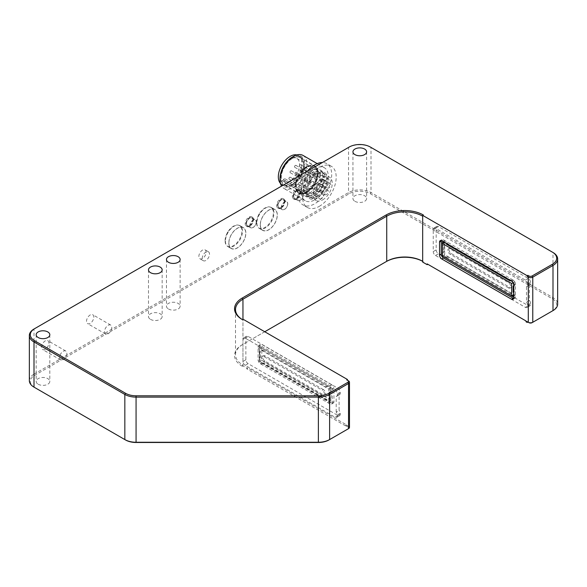 <?xml version="1.0" encoding="UTF-8"?>
<svg xmlns="http://www.w3.org/2000/svg" width="587" height="587" viewBox="0 0 587 587"><rect width="100%" height="100%" fill="white"/><g stroke="black" fill="none" stroke-linecap="round" stroke-linejoin="round"><path stroke-width="0.44" stroke-dasharray="2.94 2.2" d="M347.423 425.399L347.423 426.177L346.748 426.566L347.423 425.399L348.546 426.052L348.546 380.904L346.748 379.87M247.443 367.675L247.443 368.453L246.767 368.849L247.443 367.675L346.301 424.753L346.301 425.531L347.423 426.177M264.744 331.75L242.952 344.327A25.417 14.675 0 0 0 235.504 354.709A25.417 14.675 0 0 0 242.952 365.085L242.952 365.862L247.443 368.453M242.952 365.862L242.277 366.251L242.952 365.085L242.952 319.944A25.417 14.675 180 0 1 242.284 319.548L242.952 319.944L242.952 344.327L242.277 344.716L386.063 261.699M332.257 402.638L333.944 401.662L333.944 388.689L332.257 389.665A3.177 1.834 60 0 0 330.011 385.769L260.364 345.56A3.177 1.834 60 0 0 258.772 345.405A3.177 1.834 60 0 0 258.111 346.858L258.111 359.831A3.177 1.834 60 0 0 260.364 363.72L330.011 403.929A3.177 1.834 60 0 0 331.596 404.091A3.177 1.834 60 0 0 332.257 402.638L332.257 389.665M330.011 385.769L331.692 384.801A3.177 1.834 60 0 1 333.944 388.689M331.692 384.801L262.044 344.591L260.364 345.56M258.111 346.858L259.799 345.882A3.177 1.834 60 0 1 260.459 344.43A3.177 1.834 60 0 1 262.044 344.591M259.799 345.882L259.799 358.855L258.111 359.831M260.364 363.72L262.044 362.751A3.177 1.834 60 0 1 259.799 358.855M262.044 362.751L331.692 402.961L330.011 403.929M333.944 401.662A3.177 1.834 60 0 1 333.284 403.115A3.177 1.834 60 0 1 331.692 402.961M422.684 216.17L423.359 215.003M423.359 261.699A26.371 15.225 180 0 0 422.684 261.325L423.359 261.699L422.684 262.088M526.033 321.757L526.708 321.368L526.033 320.979M228.798 243.025A12.078 6.971 120 0 0 231.293 248.55A12.078 6.971 120 0 0 243.37 241.58A12.078 6.971 120 0 0 243.37 227.639A12.078 6.971 120 0 0 234.066 230.874A12.078 6.971 120 0 0 228.798 243.025M228.908 242.959A11.916 6.883 -60 0 1 234.11 230.97A11.916 6.883 -60 0 1 243.289 227.778A11.916 6.883 -60 0 1 243.289 241.536A11.916 6.883 -60 0 1 231.373 248.411A11.916 6.883 -60 0 1 228.908 242.959M260.246 224.865A12.078 6.971 120 0 0 262.749 230.39A12.078 6.971 120 0 0 274.826 223.42A12.078 6.971 120 0 0 274.826 209.478A12.078 6.971 120 0 0 265.522 212.714A12.078 6.971 120 0 0 260.246 224.865M260.364 224.799A11.916 6.883 -60 0 1 265.559 212.81A11.916 6.883 -60 0 1 274.745 209.618A11.916 6.883 -60 0 1 274.745 223.376A11.916 6.883 -60 0 1 262.829 230.251A11.916 6.883 -60 0 1 260.364 224.799M209.522 254.149A5.151 2.972 120 0 0 208.451 251.794A5.151 2.972 120 0 0 203.3 254.765A5.151 2.972 120 0 0 203.3 260.716A5.151 2.972 120 0 0 207.27 259.337A5.151 2.972 120 0 0 209.522 254.149M346.301 424.753L345.626 425.92L346.301 425.531M328.933 439.964L347.871 429.031A2.223 1.284 0 0 0 347.871 427.219L346.748 426.566M345.626 425.92L246.767 368.849M532.101 322.667L552.323 310.993A14.932 8.622 0 0 0 552.323 298.798L370.338 193.732A14.932 8.622 0 0 0 349.221 193.732L34.677 375.328A14.932 8.622 0 0 0 34.662 387.515L125.508 439.964M527.83 322.021L528.96 322.667M427.857 264.297L526.708 321.368M242.277 366.251A26.371 15.225 180 0 1 242.277 344.716L242.952 344.327M354.952 201.319A6.831 3.948 0 0 0 362.392 202.177A6.831 3.948 0 0 0 366.611 198.531A6.831 3.948 0 0 0 359.78 194.59A6.831 3.948 0 0 0 352.948 198.531A6.831 3.948 0 0 0 354.952 201.319M168.469 308.982A6.831 3.948 0 0 0 175.917 309.841A6.831 3.948 0 0 0 180.128 306.194A6.831 3.948 0 0 0 173.297 302.246A6.831 3.948 0 0 0 166.466 306.194A6.831 3.948 0 0 0 168.469 308.982M150.499 319.357A6.831 3.948 0 0 0 157.94 320.216A6.831 3.948 0 0 0 162.159 316.569A6.831 3.948 0 0 0 155.328 312.629A6.831 3.948 0 0 0 148.496 316.569A6.831 3.948 0 0 0 150.499 319.357M38.162 384.214A6.831 3.948 0 0 0 45.603 385.072A6.831 3.948 0 0 0 49.822 381.425A6.831 3.948 0 0 0 42.99 377.485A6.831 3.948 0 0 0 36.159 381.425A6.831 3.948 0 0 0 38.162 384.214M259.571 349.126L259.571 361.577L328.771 401.53L328.771 389.078L259.571 349.126L261.824 347.834L261.824 360.286L259.571 361.577M261.824 360.286L331.024 400.239L331.024 387.78L328.771 389.078M331.024 387.78L261.824 347.834M331.024 400.239L328.771 401.53M260.364 357.586L260.364 351.701A3.177 1.834 60 0 1 259.894 347.35A3.177 1.834 60 0 1 263.431 349.925L326.937 386.598A3.177 1.834 60 0 1 327.297 386.261A3.177 1.834 60 0 1 330.474 388.095A3.177 1.834 60 0 1 330.474 391.764A3.177 1.834 60 0 1 330.011 391.911L330.011 397.795A3.177 1.834 60 0 1 330.474 402.146A3.177 1.834 60 0 1 326.937 399.564L263.431 362.898A3.177 1.834 60 0 1 263.071 363.228A3.177 1.834 60 0 1 259.894 361.394A3.177 1.834 60 0 1 259.894 357.725A3.177 1.834 60 0 1 260.364 357.586L259.351 358.165L259.351 352.281A3.177 1.834 60 0 1 258.882 347.93A3.177 1.834 60 0 1 262.418 350.512L263.431 349.925M326.937 386.598L325.932 387.178A3.177 1.834 60 0 1 326.284 386.848A3.177 1.834 60 0 1 329.461 388.682A3.177 1.834 60 0 1 329.461 392.351A3.177 1.834 60 0 1 328.999 392.498L330.011 391.911M330.011 397.795L328.999 398.375A3.177 1.834 60 0 1 329.461 402.726A3.177 1.834 60 0 1 325.932 400.151L326.937 399.564M328.999 392.498L328.999 398.375M263.431 362.898L262.418 363.485A3.177 1.834 60 0 1 262.059 363.815A3.177 1.834 60 0 1 258.882 361.981A3.177 1.834 60 0 1 258.882 358.312A3.177 1.834 60 0 1 259.351 358.165M325.932 400.151L262.418 363.485M260.364 351.701L259.351 352.281M262.418 350.512L325.932 387.178M249.013 225.9A5.4 3.118 120 0 0 252.836 219.289A5.4 3.118 120 0 0 251.713 216.816A5.4 3.118 120 0 0 246.313 219.934A5.4 3.118 120 0 0 246.313 226.171A5.4 3.118 120 0 0 249.013 225.9M253.511 219.677A5.4 3.118 120 0 0 252.388 217.205A5.4 3.118 120 0 0 246.988 220.323A5.4 3.118 120 0 0 246.988 226.56A5.4 3.118 120 0 0 251.148 225.107A5.4 3.118 120 0 0 253.511 219.677M280.469 207.739A5.4 3.118 120 0 0 284.291 201.128A5.4 3.118 120 0 0 283.169 198.655A5.4 3.118 120 0 0 277.768 201.774A5.4 3.118 120 0 0 277.768 208.011A5.4 3.118 120 0 0 280.469 207.739M284.959 201.517A5.4 3.118 120 0 0 283.844 199.044A5.4 3.118 120 0 0 278.443 202.163A5.4 3.118 120 0 0 278.443 208.4A5.4 3.118 120 0 0 282.604 206.947A5.4 3.118 120 0 0 284.959 201.517M296.193 198.663A5.4 3.118 120 0 0 300.016 192.044A5.4 3.118 120 0 0 298.9 189.572A5.4 3.118 120 0 0 293.493 192.69A5.4 3.118 120 0 0 293.493 198.927A5.4 3.118 120 0 0 296.193 198.663M300.691 192.433A5.4 3.118 120 0 0 299.568 189.961A5.4 3.118 120 0 0 294.168 193.079A5.4 3.118 120 0 0 294.168 199.316A5.4 3.118 120 0 0 298.328 197.87A5.4 3.118 120 0 0 300.691 192.433M225.085 240.751A11.916 6.883 -60 0 1 225.151 239.511A11.916 6.883 -60 0 1 232.474 226.839A11.916 6.883 -60 0 1 239.467 225.569A11.916 6.883 -60 0 1 241.294 235.116A11.916 6.883 -60 0 1 233.516 245.615A11.916 6.883 -60 0 1 227.558 246.21A11.916 6.883 -60 0 1 225.085 240.751M256.541 222.59A11.916 6.883 -60 0 1 256.607 221.35A11.916 6.883 -60 0 1 263.923 208.678A11.916 6.883 -60 0 1 270.923 207.409A11.916 6.883 -60 0 1 272.75 216.955A11.916 6.883 -60 0 1 264.964 227.455A11.916 6.883 -60 0 1 259.006 228.05A11.916 6.883 -60 0 1 256.541 222.59M289.252 177.531L289.699 177.274A1.115 0.646 120 0 0 288.914 178.639A1.115 0.646 120 0 0 289.142 179.145A1.115 0.646 120 0 0 290.257 178.507A1.115 0.646 120 0 0 290.257 177.223A1.115 0.646 120 0 0 289.699 177.274M304.308 185.705A1.115 0.646 120 0 0 303.574 186.688A1.115 0.646 120 0 0 303.743 187.576A1.115 0.646 120 0 0 304.858 186.937A1.115 0.646 120 0 0 304.858 185.653A1.115 0.646 120 0 0 304.308 185.705M293.999 180.312L294.447 180.055A1.115 0.646 120 0 0 293.661 181.412A1.115 0.646 120 0 0 293.889 181.926A1.115 0.646 120 0 0 295.004 181.28A1.115 0.646 120 0 0 295.004 179.996A1.115 0.646 120 0 0 294.447 180.055M309.048 188.486A1.115 0.646 120 0 0 308.322 189.462A1.115 0.646 120 0 0 308.491 190.357A1.115 0.646 120 0 0 309.606 189.711A1.115 0.646 120 0 0 309.606 188.427A1.115 0.646 120 0 0 309.048 188.486M298.988 176.181L299.436 175.924A1.115 0.646 120 0 0 299.436 175.924A1.115 0.646 120 0 0 298.651 177.281A1.115 0.646 120 0 0 298.878 177.795A1.115 0.646 120 0 0 299.994 177.149A1.115 0.646 120 0 0 299.994 175.865A1.115 0.646 120 0 0 299.436 175.917M314.045 184.347A1.115 0.646 120 0 0 313.311 185.331A1.115 0.646 120 0 0 313.487 186.226A1.115 0.646 120 0 0 314.595 185.58A1.115 0.646 120 0 0 314.595 184.296A1.115 0.646 120 0 0 314.045 184.347M290.367 171.111L290.814 170.846A1.115 0.646 120 0 0 290.814 170.846A1.115 0.646 120 0 0 290.029 172.211A1.115 0.646 120 0 0 290.264 172.717A1.115 0.646 120 0 0 291.372 172.079A1.115 0.646 120 0 0 291.372 170.795A1.115 0.646 120 0 0 290.822 170.846M305.423 179.277A1.115 0.646 120 0 0 304.697 180.26A1.115 0.646 120 0 0 304.866 181.148A1.115 0.646 120 0 0 305.974 180.51A1.115 0.646 120 0 0 305.974 179.226A1.115 0.646 120 0 0 305.423 179.277M295.298 172.585L295.745 172.329A1.115 0.646 120 0 0 295.745 172.329A1.115 0.646 120 0 0 294.96 173.693A1.115 0.646 120 0 0 295.188 174.2A1.115 0.646 120 0 0 296.303 173.561A1.115 0.646 120 0 0 296.303 172.277A1.115 0.646 120 0 0 295.753 172.329M310.354 180.759A1.115 0.646 120 0 0 309.628 181.735A1.115 0.646 120 0 0 309.797 182.63A1.115 0.646 120 0 0 310.905 181.992A1.115 0.646 120 0 0 310.905 180.708A1.115 0.646 120 0 0 310.354 180.759M294.894 165.688L295.342 165.424A1.115 0.646 120 0 0 294.557 166.789A1.115 0.646 120 0 0 294.784 167.295A1.115 0.646 120 0 0 295.899 166.657A1.115 0.646 120 0 0 295.899 165.373A1.115 0.646 120 0 0 295.342 165.424M309.951 173.855A1.115 0.646 120 0 0 309.217 174.838A1.115 0.646 120 0 0 309.386 175.726A1.115 0.646 120 0 0 310.501 175.087A1.115 0.646 120 0 0 310.501 173.803A1.115 0.646 120 0 0 309.951 173.855M299.671 165.05L300.118 164.786A1.115 0.646 120 0 0 299.333 166.15A1.115 0.646 120 0 0 299.568 166.657A1.115 0.646 120 0 0 300.676 166.018A1.115 0.646 120 0 0 300.676 164.734A1.115 0.646 120 0 0 300.126 164.786A1.115 0.646 120 0 0 300.118 164.786M314.727 173.216A1.115 0.646 120 0 0 314.001 174.2A1.115 0.646 120 0 0 314.17 175.087A1.115 0.646 120 0 0 315.278 174.449A1.115 0.646 120 0 0 315.278 173.165A1.115 0.646 120 0 0 314.727 173.216M301.454 169.555L301.901 169.291A1.115 0.646 120 0 0 301.116 170.656A1.115 0.646 120 0 0 301.344 171.162A1.115 0.646 120 0 0 302.459 170.524A1.115 0.646 120 0 0 302.459 169.239A1.115 0.646 120 0 0 301.901 169.291M316.51 177.722A1.115 0.646 120 0 0 315.777 178.705A1.115 0.646 120 0 0 315.945 179.593A1.115 0.646 120 0 0 317.061 178.954A1.115 0.646 120 0 0 317.061 177.67A1.115 0.646 120 0 0 316.51 177.722M48.875 343.006A5.151 2.972 120 0 0 47.811 340.643A5.151 2.972 120 0 0 42.66 343.622A5.151 2.972 120 0 0 42.66 349.566A5.151 2.972 120 0 0 46.63 348.186A5.151 2.972 120 0 0 48.875 343.006M66.852 353.381A5.151 2.972 -60 0 1 64.607 358.562A5.151 2.972 -60 0 1 60.637 359.948A5.151 2.972 -60 0 1 60.637 353.998A5.151 2.972 -60 0 1 65.788 351.026A5.151 2.972 -60 0 1 66.852 353.381M93.81 317.061A5.151 2.972 120 0 0 92.746 314.705A5.151 2.972 120 0 0 87.595 317.677A5.151 2.972 120 0 0 87.595 323.628A5.151 2.972 120 0 0 91.565 322.248A5.151 2.972 120 0 0 93.81 317.061M111.787 327.436A5.151 2.972 -60 0 1 109.542 332.624A5.151 2.972 -60 0 1 105.572 334.003A5.151 2.972 -60 0 1 105.572 328.052A5.151 2.972 -60 0 1 110.723 325.081A5.151 2.972 -60 0 1 111.787 327.436M206.147 252.205A5.151 2.972 120 0 0 205.083 249.849A5.151 2.972 120 0 0 199.932 252.821A5.151 2.972 120 0 0 199.932 258.772A5.151 2.972 120 0 0 203.902 257.385A5.151 2.972 120 0 0 206.147 252.205M256.879 222.921A12.078 6.971 120 0 0 259.381 228.446A12.078 6.971 120 0 0 271.451 221.475A12.078 6.971 120 0 0 271.451 207.534A12.078 6.971 120 0 0 262.147 210.77A12.078 6.971 120 0 0 256.879 222.921M225.423 241.074A12.078 6.971 120 0 0 227.925 246.606A12.078 6.971 120 0 0 240.002 239.635A12.078 6.971 120 0 0 240.002 225.694A12.078 6.971 120 0 0 230.691 228.923A12.078 6.971 120 0 0 225.423 241.074M552.323 298.798L552.998 297.631L552.998 252.491L371.013 147.425A15.886 9.172 0 0 0 348.546 147.425L34.002 329.021L34.002 374.161L348.546 192.565A15.886 9.172 180 0 1 371.013 192.565L552.998 297.631A15.886 9.172 180 0 1 557.65 304.117M319.277 206.345A23.832 13.758 120 0 0 334.891 185.353A23.832 13.758 120 0 0 331.251 166.216A23.832 13.758 120 0 0 307.419 179.974A23.832 13.758 120 0 0 307.419 207.497A23.832 13.758 120 0 0 319.277 206.345M29.35 380.647A15.886 9.172 180 0 1 34.002 374.161L34.677 375.328M347.871 427.219L348.546 426.052A3.177 1.834 180 0 1 349.478 427.343M371.013 147.425L370.338 147.036L371.013 147.425L371.013 192.565L370.338 193.732M349.221 147.036L348.546 147.425L348.546 192.565L349.221 193.732M443.398 243.003A3.177 1.834 -120 0 0 444.476 245.403L443.471 245.982L443.471 251.867L444.476 251.28A3.177 1.834 -120 0 0 444.014 251.427A3.177 1.834 -120 0 0 444.014 255.096A3.177 1.834 -120 0 0 447.191 256.93A3.177 1.834 -120 0 0 447.551 256.6L446.538 257.179L510.052 293.852L511.057 293.265A3.177 1.834 -120 0 0 512.59 295.408M447.551 256.6L511.057 293.265M444.476 245.403L444.476 251.28M513.676 295.958A3.177 1.834 -120 0 0 514.594 295.841A3.177 1.834 -120 0 0 514.131 291.497L514.131 285.612A3.177 1.834 -120 0 0 514.594 285.465A3.177 1.834 -120 0 0 514.594 281.797A3.177 1.834 -120 0 0 511.416 279.962A3.177 1.834 -120 0 0 511.057 280.293L447.551 243.627A3.177 1.834 -120 0 0 444.014 241.052A3.177 1.834 -120 0 0 443.456 241.785M513.904 282.193L513.904 294.652L444.704 254.699L444.704 242.248L513.904 282.193L513.023 282.707M443.471 251.867A3.177 1.834 -120 0 0 443.002 252.014A3.177 1.834 -120 0 0 442.459 252.718M442.459 254.34A3.177 1.834 -120 0 0 443.889 256.82M445.291 257.634A3.177 1.834 -120 0 0 446.179 257.517A3.177 1.834 -120 0 0 446.538 257.179M446.538 244.214L447.551 243.627M446.076 243.297A3.177 1.834 -120 0 0 443.104 241.58M442.459 243.965A3.177 1.834 -120 0 0 443.471 245.982M511.057 280.293L510.609 280.557M513.676 285.869L514.131 285.612M513.676 285.986A3.177 1.834 -120 0 0 513.581 282.384A3.177 1.834 -120 0 0 510.507 280.498M514.131 291.497L513.119 292.077M510.052 293.852A3.177 1.834 -120 0 0 511.292 295.738M513.676 296.362A3.177 1.834 -120 0 0 513.676 292.935M513.625 298.438A3.177 1.834 -120 0 0 514.704 298.372A3.177 1.834 -120 0 0 515.364 296.919L515.364 283.947A3.177 1.834 -120 0 0 513.119 280.058L443.471 239.848A3.177 1.834 -120 0 0 441.879 239.687A3.177 1.834 -120 0 0 441.277 240.589M444.704 254.699L442.459 255.991M307.272 171.25A23.832 13.758 120 0 0 302.929 204.9A23.832 13.758 120 0 0 314.786 203.755A23.832 13.758 120 0 0 330.4 182.755A23.832 13.758 120 0 0 326.761 163.626A23.832 13.758 120 0 0 322.417 162.511M314.793 199.859A19.063 11.006 120 0 0 327.289 183.056A19.063 11.006 120 0 0 324.376 167.75A19.063 11.006 120 0 0 305.313 178.756A19.063 11.006 120 0 0 305.313 200.776A19.063 11.006 120 0 0 314.793 199.859M280.021 178.426A17.478 10.089 120 0 0 292.333 185.587A17.478 10.089 120 0 0 304.734 164.184A17.478 10.089 120 0 0 292.377 157.023M292.421 157.646A16.678 9.634 120 0 0 281.489 172.343A16.678 9.634 120 0 0 284.035 185.734A16.678 9.634 120 0 0 300.72 176.107A16.678 9.634 120 0 0 300.72 156.846A16.678 9.634 120 0 0 292.421 157.646M303.031 155.43A19.063 11.006 -60 0 1 305.944 170.736A19.063 11.006 -60 0 1 293.456 187.532A19.063 11.006 -60 0 1 283.969 188.449A19.063 11.006 -60 0 1 281.577 186.086M280.447 183.364A16.678 9.634 120 0 0 281.789 184.443A16.678 9.634 120 0 0 298.467 174.809A16.678 9.634 120 0 0 298.467 155.548A16.678 9.634 120 0 0 296.868 154.924M282.692 180.994L283.44 179.703A1.592 0.917 -60 0 1 285.025 178.786A1.592 0.917 -60 0 1 285.025 180.627L284.277 181.919A13.347 7.704 120 0 0 297.176 173.172A13.347 7.704 120 0 0 296.802 158.439A13.347 7.704 120 0 0 283.881 165.439A13.347 7.704 120 0 0 282.692 180.994L302.914 192.668A13.347 7.704 -60 0 1 304.103 177.113A13.347 7.704 -60 0 1 317.024 170.113A13.347 7.704 -60 0 1 317.398 184.846A13.347 7.704 -60 0 1 304.492 193.593L305.24 192.301A1.592 0.917 120 0 0 305.247 190.459A1.592 0.917 120 0 0 303.662 191.377L302.914 192.668M284.277 181.919L304.492 193.593M312.108 194.987A15.013 8.666 -60 0 1 304.638 195.706A15.013 8.666 -60 0 1 304.638 178.375A15.013 8.666 -60 0 1 319.651 169.702A15.013 8.666 -60 0 1 321.947 181.757A15.013 8.666 -60 0 1 312.108 194.987M312.181 172.505A12.474 7.198 120 0 0 304.007 183.496A12.474 7.198 120 0 0 305.915 193.505A12.474 7.198 120 0 0 318.381 186.306A12.474 7.198 120 0 0 318.381 171.903A12.474 7.198 120 0 0 312.181 172.505M314.874 174.06A12.474 7.198 120 0 0 306.7 185.052A12.474 7.198 120 0 0 308.608 195.06A12.474 7.198 120 0 0 321.082 187.862A12.474 7.198 120 0 0 321.082 173.459A12.474 7.198 120 0 0 314.874 174.06M314.881 172.827A13.978 8.071 120 0 0 305.717 185.147A13.978 8.071 120 0 0 307.852 196.366A13.978 8.071 120 0 0 321.837 188.295A13.978 8.071 120 0 0 321.837 172.152A13.978 8.071 120 0 0 314.881 172.827M316.679 173.862A13.978 8.071 120 0 0 307.515 186.182A13.978 8.071 120 0 0 309.65 197.408A13.978 8.071 120 0 0 323.635 189.337A13.978 8.071 120 0 0 323.628 173.194A13.978 8.071 120 0 0 316.679 173.862M310.596 188.038A2.7 1.563 -60 0 1 311.946 187.906A2.7 1.563 -60 0 1 311.946 191.024A2.7 1.563 -60 0 1 309.246 192.587A2.7 1.563 -60 0 1 308.828 190.415A2.7 1.563 -60 0 1 310.596 188.038M315.344 190.819A2.7 1.563 -60 0 1 316.687 190.687A2.7 1.563 -60 0 1 316.687 193.805A2.7 1.563 -60 0 1 313.986 195.361A2.7 1.563 -60 0 1 313.575 193.196A2.7 1.563 -60 0 1 315.344 190.819M320.341 186.681A2.7 1.563 -60 0 1 321.683 186.556A2.7 1.563 -60 0 1 321.683 189.674A2.7 1.563 -60 0 1 318.983 191.23A2.7 1.563 -60 0 1 318.565 189.065A2.7 1.563 -60 0 1 320.341 186.681M311.719 181.61A2.7 1.563 -60 0 1 313.062 181.478A2.7 1.563 -60 0 1 313.062 184.597A2.7 1.563 -60 0 1 310.362 186.16A2.7 1.563 -60 0 1 309.951 183.988A2.7 1.563 -60 0 1 311.719 181.61M316.65 183.093A2.7 1.563 -60 0 1 317.993 182.961A2.7 1.563 -60 0 1 317.993 186.079A2.7 1.563 -60 0 1 315.292 187.642A2.7 1.563 -60 0 1 314.881 185.47A2.7 1.563 -60 0 1 316.65 183.093M316.246 176.188A2.7 1.563 -60 0 1 317.589 176.056A2.7 1.563 -60 0 1 317.589 179.174A2.7 1.563 -60 0 1 314.889 180.737A2.7 1.563 -60 0 1 314.471 178.565A2.7 1.563 -60 0 1 316.246 176.188M321.023 175.55A2.7 1.563 -60 0 1 322.366 175.418A2.7 1.563 -60 0 1 322.366 178.536A2.7 1.563 -60 0 1 319.666 180.099A2.7 1.563 -60 0 1 319.255 177.927A2.7 1.563 -60 0 1 321.023 175.55M322.806 180.055A2.7 1.563 -60 0 1 324.149 179.923A2.7 1.563 -60 0 1 324.149 183.041A2.7 1.563 -60 0 1 321.449 184.604A2.7 1.563 -60 0 1 321.03 182.432A2.7 1.563 -60 0 1 322.806 180.055M322.674 199.844A13.501 7.8 120 0 0 331.523 187.95A13.501 7.8 120 0 0 329.461 177.105A13.501 7.8 120 0 0 315.953 184.905A13.501 7.8 120 0 0 315.953 200.497A13.501 7.8 120 0 0 322.674 199.844M317.061 196.608A13.501 7.8 120 0 0 325.902 184.707A13.501 7.8 120 0 0 323.841 173.862A13.501 7.8 120 0 0 310.34 181.662A13.501 7.8 120 0 0 310.34 197.254A13.501 7.8 120 0 0 317.061 196.608M317.053 197.841A15.013 8.666 -60 0 1 309.584 198.56A15.013 8.666 -60 0 1 309.584 181.229A15.013 8.666 -60 0 1 324.596 172.556A15.013 8.666 -60 0 1 326.893 184.612A15.013 8.666 -60 0 1 317.053 197.841M328.867 183.555A2.7 1.563 -60 0 1 330.21 183.43A2.7 1.563 -60 0 1 330.21 186.549A2.7 1.563 -60 0 1 327.509 188.104A2.7 1.563 -60 0 1 327.098 185.94A2.7 1.563 -60 0 1 328.867 183.555M327.091 179.05A2.7 1.563 -60 0 1 328.434 178.925A2.7 1.563 -60 0 1 328.434 182.043A2.7 1.563 -60 0 1 325.734 183.599A2.7 1.563 -60 0 1 325.315 181.434A2.7 1.563 -60 0 1 327.091 179.05M322.307 179.688A2.7 1.563 -60 0 1 323.65 179.563A2.7 1.563 -60 0 1 323.65 182.682A2.7 1.563 -60 0 1 320.95 184.237A2.7 1.563 -60 0 1 320.539 182.073A2.7 1.563 -60 0 1 322.307 179.688M322.711 186.593A2.7 1.563 -60 0 1 324.061 186.461A2.7 1.563 -60 0 1 324.061 189.579A2.7 1.563 -60 0 1 321.36 191.142A2.7 1.563 -60 0 1 320.942 188.97A2.7 1.563 -60 0 1 322.711 186.593M317.787 185.11A2.7 1.563 -60 0 1 319.13 184.986A2.7 1.563 -60 0 1 319.13 188.104A2.7 1.563 -60 0 1 316.43 189.66A2.7 1.563 -60 0 1 316.011 187.495A2.7 1.563 -60 0 1 317.787 185.11M326.401 190.188A2.7 1.563 -60 0 1 327.744 190.056A2.7 1.563 -60 0 1 327.744 193.174A2.7 1.563 -60 0 1 325.044 194.73A2.7 1.563 -60 0 1 324.633 192.565A2.7 1.563 -60 0 1 326.401 190.188M321.412 194.319A2.7 1.563 -60 0 1 322.755 194.187A2.7 1.563 -60 0 1 322.755 197.305A2.7 1.563 -60 0 1 320.054 198.868A2.7 1.563 -60 0 1 319.644 196.696A2.7 1.563 -60 0 1 321.412 194.319M316.664 191.538A2.7 1.563 -60 0 1 318.007 191.406A2.7 1.563 -60 0 1 318.007 194.532A2.7 1.563 -60 0 1 315.307 196.087A2.7 1.563 -60 0 1 314.896 193.915A2.7 1.563 -60 0 1 316.664 191.538M323.378 389.599L264.964 355.876A3.177 1.834 -120 0 0 263.38 355.715A3.177 1.834 -120 0 0 262.888 358.261A3.177 1.834 -120 0 0 264.964 361.064L323.378 394.787A3.177 1.834 -120 0 0 324.971 394.948A3.177 1.834 -120 0 0 325.455 392.402A3.177 1.834 -120 0 0 323.378 389.599L322.256 390.245A3.177 1.834 60 0 1 324.332 393.048A3.177 1.834 60 0 1 323.848 395.594A3.177 1.834 60 0 1 322.256 395.433L263.842 361.709A3.177 1.834 60 0 1 261.765 358.914A3.177 1.834 60 0 1 262.257 356.368A3.177 1.834 60 0 1 263.842 356.522L322.256 390.245M336.19 412.037L336.19 396.474A3.177 1.834 -120 0 0 336.652 396.328A3.177 1.834 -120 0 0 337.312 394.875L337.312 393.877A3.177 1.834 -120 0 0 335.067 389.988L245.197 338.105A3.177 1.834 -120 0 0 243.605 337.943A3.177 1.834 -120 0 0 242.952 339.396L242.952 361.453A3.177 1.834 -120 0 0 245.197 365.341L335.067 417.225A3.177 1.834 -120 0 0 336.652 417.386A3.177 1.834 -120 0 0 337.312 415.934L337.312 414.936A3.177 1.834 -120 0 0 336.19 412.037L339.11 410.35L339.11 394.787A3.177 1.834 -120 0 0 339.572 394.647A3.177 1.834 -120 0 0 340.233 393.187L340.233 392.197A3.177 1.834 -120 0 0 337.987 388.301L248.118 336.417A3.177 1.834 -120 0 0 246.525 336.256A3.177 1.834 -120 0 0 245.872 337.716L245.872 359.765A3.177 1.834 -120 0 0 248.118 363.654L337.987 415.545A3.177 1.834 -120 0 0 339.572 415.699A3.177 1.834 -120 0 0 340.233 414.246L340.233 413.248A3.177 1.834 -120 0 0 339.11 410.35M336.19 396.474L339.11 394.787M508.511 287.901L450.097 254.178A3.177 1.834 60 0 1 448.02 251.375A3.177 1.834 60 0 1 448.505 248.829A3.177 1.834 60 0 1 450.097 248.991L508.511 282.714A3.177 1.834 60 0 1 510.587 285.517A3.177 1.834 60 0 1 510.103 288.063A3.177 1.834 60 0 1 508.511 287.901L509.633 287.256A3.177 1.834 -120 0 0 511.226 287.41A3.177 1.834 -120 0 0 511.71 284.864A3.177 1.834 -120 0 0 509.633 282.068L451.22 248.338A3.177 1.834 -120 0 0 449.635 248.184A3.177 1.834 -120 0 0 449.143 250.73A3.177 1.834 -120 0 0 451.22 253.533L509.633 287.256M529.408 284.922L529.408 300.485A3.177 1.834 60 0 1 530.531 303.384L530.531 304.374A3.177 1.834 60 0 1 529.87 305.834A3.177 1.834 60 0 1 528.285 305.673L438.416 253.789A3.177 1.834 60 0 1 436.17 249.901L436.17 227.844A3.177 1.834 60 0 1 436.823 226.391A3.177 1.834 60 0 1 438.416 226.545L528.285 278.436A3.177 1.834 60 0 1 530.531 282.325L530.531 283.323A3.177 1.834 60 0 1 529.87 284.776A3.177 1.834 60 0 1 529.408 284.922L526.488 286.603L526.488 302.173A3.177 1.834 60 0 1 527.61 305.064L527.61 306.062A3.177 1.834 60 0 1 526.95 307.515A3.177 1.834 60 0 1 525.365 307.361L435.495 255.477A3.177 1.834 60 0 1 433.25 251.581L433.25 229.532A3.177 1.834 60 0 1 433.903 228.079A3.177 1.834 60 0 1 435.495 228.233L525.365 280.124A3.177 1.834 60 0 1 527.61 284.013L527.61 285.011A3.177 1.834 60 0 1 526.95 286.463A3.177 1.834 60 0 1 526.488 286.603M529.408 300.485L526.488 302.173M296.985 198.465A4.608 2.664 120 0 0 297.939 200.578A4.608 2.664 120 0 0 302.547 197.914A4.608 2.664 120 0 0 302.547 192.595A4.608 2.664 120 0 0 298.996 193.827A4.608 2.664 120 0 0 296.985 198.465M303.384 194.767A4.447 2.568 -60 0 1 301.447 199.242A4.447 2.568 -60 0 1 298.013 200.438A4.447 2.568 -60 0 1 298.013 195.302A4.447 2.568 -60 0 1 302.466 192.734A4.447 2.568 -60 0 1 303.384 194.767M293.61 196.52A4.608 2.664 120 0 0 294.564 198.626A4.608 2.664 120 0 0 299.172 195.97A4.608 2.664 120 0 0 299.172 190.65A4.608 2.664 120 0 0 295.621 191.883A4.608 2.664 120 0 0 293.61 196.52M300.016 192.822A4.447 2.568 120 0 0 299.091 190.79A4.447 2.568 120 0 0 294.645 193.358A4.447 2.568 120 0 0 294.645 198.494A4.447 2.568 120 0 0 298.071 197.298A4.447 2.568 120 0 0 300.016 192.822M281.254 207.549A4.608 2.664 120 0 0 282.208 209.654A4.608 2.664 120 0 0 286.816 206.998A4.608 2.664 120 0 0 286.816 201.679A4.608 2.664 120 0 0 283.264 202.911A4.608 2.664 120 0 0 281.254 207.549M277.886 205.597A4.608 2.664 120 0 0 278.84 207.71A4.608 2.664 120 0 0 283.448 205.046A4.608 2.664 120 0 0 283.448 199.727A4.608 2.664 120 0 0 279.896 200.967A4.608 2.664 120 0 0 277.886 205.597M287.659 203.85A4.447 2.568 -60 0 1 285.715 208.326A4.447 2.568 -60 0 1 282.288 209.515A4.447 2.568 -60 0 1 282.288 204.379A4.447 2.568 -60 0 1 286.735 201.811A4.447 2.568 -60 0 1 287.659 203.85M284.291 201.906A4.447 2.568 120 0 0 283.367 199.866A4.447 2.568 120 0 0 278.92 202.434A4.447 2.568 120 0 0 278.92 207.571A4.447 2.568 120 0 0 282.347 206.382A4.447 2.568 120 0 0 284.291 201.906M249.798 225.709A4.608 2.664 120 0 0 250.752 227.815A4.608 2.664 120 0 0 255.36 225.159A4.608 2.664 120 0 0 255.36 219.832A4.608 2.664 120 0 0 251.816 221.072A4.608 2.664 120 0 0 249.798 225.709M256.203 222.011A4.447 2.568 -60 0 1 254.259 226.487A4.447 2.568 -60 0 1 250.832 227.675A4.447 2.568 -60 0 1 250.832 222.539A4.447 2.568 -60 0 1 255.286 219.971A4.447 2.568 -60 0 1 256.203 222.011M246.43 223.757A4.608 2.664 120 0 0 247.384 225.87A4.608 2.664 120 0 0 251.992 223.207A4.608 2.664 120 0 0 251.992 217.887A4.608 2.664 120 0 0 248.44 219.127A4.608 2.664 120 0 0 246.43 223.757M252.836 220.066A4.447 2.568 120 0 0 251.911 218.026A4.447 2.568 120 0 0 247.465 220.595A4.447 2.568 120 0 0 247.465 225.731A4.447 2.568 120 0 0 250.891 224.542A4.447 2.568 120 0 0 252.836 220.066M292.341 184.289A15.886 9.172 120 0 0 302.745 170.289A15.886 9.172 120 0 0 300.317 157.536A15.886 9.172 120 0 0 284.431 166.708A15.886 9.172 120 0 0 284.431 185.052A15.886 9.172 120 0 0 292.341 184.289M292.414 158.424A15.724 9.084 120 0 0 282.112 172.285A15.724 9.084 120 0 0 284.512 184.912A15.724 9.084 120 0 0 300.243 175.829A15.724 9.084 120 0 0 300.243 157.668A15.724 9.084 120 0 0 292.414 158.424M307.016 167.376A15.093 8.717 120 0 0 297.125 180.679A15.093 8.717 120 0 0 299.436 192.793A15.093 8.717 120 0 0 314.529 184.076A15.093 8.717 120 0 0 314.529 166.649A15.093 8.717 120 0 0 307.016 167.376M306.568 167.119A15.093 8.717 120 0 0 296.677 180.414A15.093 8.717 120 0 0 298.988 192.536A15.093 8.717 120 0 0 314.074 183.819A15.093 8.717 120 0 0 314.074 166.392A15.093 8.717 120 0 0 306.568 167.119M306.568 166.598A15.724 9.084 120 0 0 296.266 180.458A15.724 9.084 120 0 0 298.666 193.086A15.724 9.084 120 0 0 314.397 184.002A15.724 9.084 120 0 0 314.397 165.842A15.724 9.084 120 0 0 306.568 166.598M306.942 192.719A15.886 9.172 -60 0 1 299.04 193.483A15.886 9.172 -60 0 1 299.04 175.139A15.886 9.172 -60 0 1 314.925 165.967A15.886 9.172 -60 0 1 317.354 178.719A15.886 9.172 -60 0 1 306.942 192.719M443.471 239.848L441.784 240.817M515.364 283.947L513.676 284.922M513.676 297.895L515.364 296.919M511.431 281.026L513.119 280.058M285.025 180.627L305.24 192.301M283.44 179.703L303.662 191.377M337.987 415.545L335.067 417.225M245.197 365.341L248.118 363.654M337.312 415.934L340.233 414.246M340.233 413.248L337.312 414.936M337.312 394.875L340.233 393.187M264.964 355.876L263.842 356.522M264.964 361.064L263.842 361.709M323.378 394.787L322.256 395.433M340.233 392.197L337.312 393.877M335.067 389.988L337.987 388.301M248.118 336.417L245.197 338.105M245.872 359.765L242.952 361.453M242.952 339.396L245.872 337.716M525.365 280.124L528.285 278.436M438.416 226.545L435.495 228.233M530.531 282.325L527.61 284.013M527.61 285.011L530.531 283.323M530.531 303.384L527.61 305.064M450.097 254.178L451.22 253.533M450.097 248.991L451.22 248.338M508.511 282.714L509.633 282.068M527.61 306.062L530.531 304.374M528.285 305.673L525.365 307.361M435.495 255.477L438.416 253.789M433.25 229.532L436.17 227.844M436.17 249.901L433.25 251.581M333.284 403.115L331.596 404.091M260.459 344.43L258.772 345.405M327.297 386.261L326.284 386.848M330.474 391.764L329.461 392.351M330.474 402.146L329.461 402.726M259.894 357.725L258.882 358.312M263.071 363.228L262.059 363.815M259.894 347.35L258.882 347.93M246.313 226.171L246.988 226.56M251.713 216.816L252.388 217.205M277.768 208.011L278.443 208.4M283.169 198.655L283.844 199.044M293.493 198.927L294.168 199.316M298.9 189.572L299.568 189.961M225.151 239.511L227.396 232.459L232.474 226.831M227.558 246.21L231.373 248.411M239.467 225.569L243.289 227.778M256.607 221.358L258.852 214.299L263.923 208.678M259.006 228.05L262.829 230.251M270.923 207.409L274.745 209.618M288.914 178.118L288.914 178.639M289.142 179.145L303.743 187.576M290.257 177.223L304.858 185.653M293.661 180.899L293.661 181.412M293.889 181.926L308.491 190.357M295.004 179.996L309.606 188.427M298.651 176.768L298.651 177.281M298.878 177.795L313.487 186.226M299.994 175.865L314.595 184.296M290.029 171.69L290.029 172.211M290.264 172.717L304.866 181.148M291.372 170.795L305.974 179.226M294.96 173.172L294.96 173.693M295.188 174.2L309.797 182.63M296.303 172.277L310.905 180.708M294.557 166.268L294.557 166.789M294.784 167.295L309.386 175.726M295.899 165.373L310.501 173.803M299.333 165.629L299.333 166.15M299.568 166.657L314.17 175.087M300.676 164.734L315.278 173.165M301.116 170.135L301.116 170.656M301.344 171.162L315.945 179.593M302.459 169.239L317.061 177.67M352.948 151.835L352.948 198.531M366.611 151.835L366.611 198.531M166.466 259.498L166.466 306.194M180.128 259.498L180.128 306.194M148.496 269.873L148.496 316.569M162.159 269.873L162.159 316.569M36.159 334.729L36.159 381.425M49.822 334.729L49.822 381.425M65.788 351.026L47.811 340.643M60.637 359.948L42.66 349.566M110.723 325.081L92.746 314.705M105.572 334.003L87.595 323.628M208.451 251.794L205.083 249.849M203.3 260.716L199.932 258.772M259.381 228.446L262.749 230.39M271.451 207.534L274.826 209.478M227.925 246.606L231.293 248.55M240.002 225.694L243.37 227.639M235.504 309.562L235.504 354.709M242.952 319.944L242.277 319.555M446.179 257.517L447.191 256.93M443.002 252.014L444.014 251.427M443.002 241.631L444.014 241.052M513.581 286.052L514.594 285.465M510.404 280.549L511.416 279.962M513.581 296.428L514.594 295.841M440.199 240.663L441.879 239.687M513.023 299.348L514.704 298.372M331.251 166.216L326.761 163.626M307.419 207.497L302.929 204.9M324.376 167.75L317.229 163.626M305.313 200.776L283.969 188.449M281.789 184.443L284.035 185.734M298.467 155.548L300.72 156.846M285.025 178.786L305.247 190.459M296.802 158.439L317.024 170.113M305.915 193.505L308.608 195.06M318.381 171.903L321.082 173.459M307.852 196.366L309.65 197.408M321.837 172.152L323.628 173.194M310.34 197.254L315.953 200.497M323.841 173.862L329.461 177.105M304.638 195.706L309.584 198.56M319.651 169.702L324.596 172.556M321.449 184.604L327.509 188.104M324.149 179.923L330.21 183.43M319.666 180.099L325.734 183.599M322.366 175.418L328.434 178.925M314.889 180.737L320.95 184.237M317.589 176.056L323.65 179.563M315.292 187.642L321.36 191.142M317.993 182.961L324.061 186.461M310.362 186.16L316.43 189.66M313.062 181.478L319.13 184.986M318.983 191.23L325.044 194.73M321.683 186.556L327.744 190.056M313.986 195.361L320.054 198.868M316.687 190.687L322.755 194.187M309.246 192.587L315.307 196.087M311.946 187.906L318.007 191.406M339.572 415.699L336.652 417.386M339.572 394.647L336.652 396.328M263.38 355.715L262.257 356.368M324.971 394.948L323.848 395.594M246.525 336.256L243.605 337.943M529.87 284.776L526.95 286.463M448.505 248.829L449.635 248.184M510.103 288.063L511.226 287.41M526.95 307.515L529.87 305.834M433.903 228.079L436.823 226.391M294.645 198.494L298.013 200.438M299.091 190.79L302.466 192.734M294.564 198.626L297.939 200.578M299.172 190.65L302.547 192.595M278.84 207.71L282.208 209.654M283.448 199.727L286.816 201.679M278.92 207.571L282.288 209.515M283.367 199.866L286.735 201.811M247.465 225.731L250.832 227.675M251.911 218.026L255.286 219.971M247.384 225.87L250.752 227.815M251.992 217.887L255.36 219.832M298.988 192.536L299.436 192.793M314.074 166.392L314.529 166.649M284.512 184.912L298.666 193.086M300.243 157.668L314.397 165.842M284.431 185.052L299.04 193.483M300.317 157.536L314.925 165.967"/><path stroke-width="0.88" d="M242.952 319.167L347.423 379.481L346.748 379.87L347.871 380.515A2.223 1.284 180 0 1 347.871 382.335L328.933 393.268A14.932 8.622 180 0 1 318.374 395.792L136.067 395.792A14.932 8.622 180 0 1 125.508 393.268L34.677 340.827A14.932 8.622 180 0 1 34.677 328.632L349.221 147.036A14.932 8.622 180 0 1 370.338 147.036L552.323 252.102A14.932 8.622 180 0 1 552.323 264.297L532.101 275.971A2.223 1.284 180 0 1 528.96 275.971L527.83 275.318L527.163 276.492L527.163 275.707L422.684 215.392L423.359 215.003A26.371 15.225 0 0 0 386.063 215.003L242.277 298.02A26.371 15.225 0 0 0 242.277 319.555L242.952 319.167L242.952 299.187L386.738 216.17A25.417 14.675 180 0 1 422.684 216.17L422.684 215.392M347.423 380.259L347.423 379.481M422.684 216.17L422.684 261.31A25.417 14.675 0 0 0 386.738 261.31L386.063 261.699A26.371 15.225 180 0 1 422.684 261.325L422.684 262.088L427.182 264.686L427.182 263.908L427.857 264.297L427.182 264.686M527.163 276.492L528.285 277.137A3.177 1.834 0 0 0 532.776 277.137L552.998 265.463A15.886 9.172 0 0 0 557.65 258.977L557.65 304.117A15.886 9.172 180 0 1 552.998 310.604L532.776 322.278A3.177 1.834 180 0 1 528.285 322.278L527.163 321.632L527.163 322.41L526.033 321.757L526.033 320.979L427.182 263.908M441.226 254.112L439.538 255.088L439.538 242.115A3.177 1.834 -120 0 1 440.199 240.663A3.177 1.834 -120 0 1 441.784 240.817L511.431 281.026A3.177 1.834 -120 0 1 513.676 284.922L513.676 297.895A3.177 1.834 -120 0 1 513.023 299.348A3.177 1.834 -120 0 1 511.431 299.187L441.784 258.977L443.471 258.001A3.177 1.834 -120 0 1 441.226 254.112L441.226 241.14A3.177 1.834 -120 0 1 441.277 240.589M439.538 255.088A3.177 1.834 -120 0 0 441.784 258.977M527.83 275.318L527.163 275.707M527.163 321.632L527.83 322.021L527.163 322.41M349.478 382.203L349.478 427.343A3.177 1.834 180 0 1 348.546 428.642L347.871 429.031A2.223 1.284 0 0 0 347.878 429.031L329.608 439.575A15.886 9.172 180 0 1 318.374 442.26L136.067 442.26A15.886 9.172 180 0 1 124.833 439.575L34.002 387.134A15.886 9.172 180 0 1 29.35 380.647L29.35 335.507A15.886 9.172 0 0 0 34.002 341.994L124.833 394.435A15.886 9.172 0 0 0 136.067 397.12L318.374 397.12A15.886 9.172 0 0 0 329.608 394.435L348.546 383.502A3.177 1.834 0 0 0 349.478 382.203A3.177 1.834 0 0 0 348.546 380.904L347.871 380.515L348.546 380.904M125.508 393.268L124.833 394.435L124.833 439.575L125.508 439.964A14.932 8.622 0 0 0 136.067 442.488L318.374 442.488A14.932 8.622 0 0 0 328.933 439.964L329.608 439.575L329.608 394.435L328.933 393.268M34.662 387.515A14.932 8.622 0 0 0 34.677 387.523L34.002 387.134L34.677 387.523M552.323 310.993L552.323 310.993A14.932 8.622 0 0 0 552.338 310.985L552.998 310.604L552.323 310.993L552.998 310.604L552.998 265.463L552.323 264.297M528.96 275.971L528.285 277.137L528.285 322.278L528.96 322.667A2.223 1.284 0 0 0 532.101 322.667L532.776 322.278L532.776 277.137L532.101 275.971M354.952 154.623A6.831 3.948 180 0 1 352.948 151.835A6.831 3.948 180 0 1 359.78 147.887A6.831 3.948 180 0 1 366.611 151.835A6.831 3.948 180 0 1 362.392 155.474A6.831 3.948 180 0 1 354.952 154.623M168.469 262.286A6.831 3.948 180 0 1 166.466 259.498A6.831 3.948 180 0 1 173.297 255.55A6.831 3.948 180 0 1 180.128 259.498A6.831 3.948 180 0 1 175.917 263.137A6.831 3.948 180 0 1 168.469 262.286M150.499 272.662A6.831 3.948 180 0 1 148.496 269.873A6.831 3.948 180 0 1 155.328 265.926A6.831 3.948 180 0 1 162.159 269.873A6.831 3.948 180 0 1 157.94 273.52A6.831 3.948 180 0 1 150.499 272.662M38.162 337.518A6.831 3.948 180 0 1 36.159 334.729A6.831 3.948 180 0 1 42.99 330.789A6.831 3.948 180 0 1 49.822 334.729A6.831 3.948 180 0 1 45.603 338.376A6.831 3.948 180 0 1 38.162 337.518M34.677 328.632L34.002 329.021A15.886 9.172 0 0 0 29.35 335.507M557.65 258.977A15.886 9.172 0 0 0 552.998 252.491L552.323 252.102L552.998 252.491M386.063 215.003L386.738 216.17L386.738 261.31L264.744 331.75M242.277 319.555L242.277 319.555A25.417 14.675 180 0 1 235.504 309.562A25.417 14.675 180 0 1 242.952 299.187L242.277 298.02M443.456 241.785A3.177 1.834 -120 0 0 443.398 243.003M512.59 295.408A3.177 1.834 -120 0 0 513.676 295.958M442.459 252.718A3.177 1.834 -120 0 0 442.459 254.34M443.889 256.82A3.177 1.834 -120 0 0 445.291 257.634M510.609 280.557L510.052 280.88L446.538 244.214A3.177 1.834 -120 0 0 446.076 243.297M443.104 241.58A3.177 1.834 -120 0 0 443.002 241.631A3.177 1.834 -120 0 0 442.459 243.965M513.676 292.935A3.177 1.834 -120 0 0 513.119 292.077L513.119 286.192L513.676 285.869M513.119 286.192A3.177 1.834 -120 0 0 513.581 286.052A3.177 1.834 -120 0 0 513.676 285.986M510.507 280.498A3.177 1.834 -120 0 0 510.404 280.549A3.177 1.834 -120 0 0 510.052 280.88M511.292 295.738A3.177 1.834 -120 0 0 513.581 296.428A3.177 1.834 -120 0 0 513.676 296.362M513.625 298.438A3.177 1.834 -120 0 1 513.119 298.218L443.471 258.001M511.659 283.492L511.659 295.943L442.459 255.991L442.459 243.539L511.659 283.492L513.023 282.707M444.476 242.372L442.459 243.539M513.676 294.777L511.659 295.943M322.417 162.511A23.832 13.758 120 0 0 307.272 171.25M293.5 156.377L292.377 157.023A17.478 10.089 120 0 0 280.021 178.426L280.021 179.725A19.063 11.006 -60 0 1 293.5 156.377A19.063 11.006 -60 0 1 303.031 155.43L317.229 163.626M281.577 186.086A19.063 11.006 -60 0 1 280.021 179.725M296.868 154.924A16.678 9.634 120 0 0 290.169 156.347A16.678 9.634 120 0 0 279.683 169.694A16.678 9.634 120 0 0 280.447 183.364M528.285 322.278L528.96 322.667M34.002 387.134L34.002 341.994L34.677 340.827M347.871 382.335L348.546 383.502L348.546 428.642L347.871 429.031M318.374 395.792L318.374 442.488M136.067 442.488L136.067 395.792M124.833 439.575L125.508 439.964M439.538 242.115L441.226 241.14M513.119 298.218L511.431 299.187"/></g></svg>
